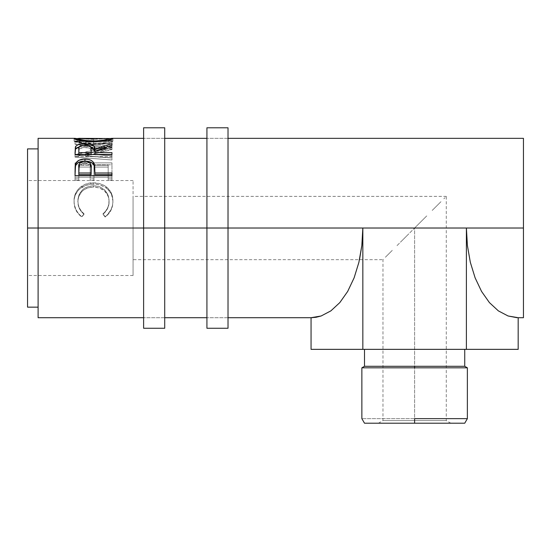 <?xml version="1.0" encoding="UTF-8"?>
<svg xmlns="http://www.w3.org/2000/svg" width="551" height="551" viewBox="0 0 551 551"><rect width="100%" height="100%" fill="white"/><g stroke="black" fill="none" stroke-linecap="round" stroke-linejoin="round"><path stroke-width="0.41" stroke-dasharray="2.75 2.07" d="M143.611 228.018L143.611 127.784L143.611 228.018L164.715 228.018L143.611 228.018L143.611 317.707L143.611 228.018L164.715 228.018L164.715 317.707L164.715 228.018L143.611 228.018L143.611 317.707L143.611 138.335L143.611 228.018L164.715 228.018L143.611 228.018L164.715 228.018L164.715 138.335L164.715 328.258L164.715 138.335L164.715 228.018L143.611 228.018L143.611 328.258L143.611 228.018M164.715 127.784L164.715 228.018L164.715 127.784M206.921 228.018L206.921 127.784L206.921 228.018L228.018 228.018L206.921 228.018L206.921 317.707L206.921 228.018L228.018 228.018L228.018 317.707L228.018 228.018L206.921 228.018L206.921 317.707L206.921 138.335L206.921 228.018L228.018 228.018L206.921 228.018L228.018 228.018L228.018 138.335L228.018 328.258L228.018 138.335L228.018 228.018L206.921 228.018L206.921 328.258L206.921 228.018M228.018 127.784L228.018 228.018L228.018 127.784M414.614 420.578L382.966 420.578L414.614 420.578L414.614 423.216L414.614 420.578L382.966 420.578L414.614 420.578L414.614 228.018L414.614 420.578L414.614 228.018L402.505 240.133L414.614 228.018L133.06 228.018L414.614 228.018L133.06 228.018L133.06 275.5L133.06 228.018L27.55 228.018L133.06 228.018L27.55 228.018L27.55 275.5L27.55 148.887L27.55 275.5L27.55 228.018L133.06 228.018L133.06 180.542L133.06 275.5L133.06 196.37L133.06 228.018L414.614 228.018L420.792 221.846L414.614 228.018L414.614 420.578L446.269 420.578L414.614 420.578L414.614 423.216L378.392 423.216L414.614 423.216L414.614 418.643L467.372 418.643L361.862 418.643L414.614 418.643L414.614 423.216L464.734 423.216L364.5 423.216L414.614 423.216L414.614 420.578L446.269 420.578L414.614 420.578M414.614 366.298L464.734 366.298L364.5 366.298L414.614 366.298L414.614 367.82L414.614 366.298M467.372 367.82L414.614 367.82L467.372 367.82M397.03 245.608L408.443 234.196L397.03 245.608M385.369 257.262L392.236 250.402L385.369 257.262M378.392 423.216L382.966 420.578L382.966 259.673L383.572 259.066L382.966 259.673L133.06 259.673M464.734 349.355L364.5 349.355L464.734 349.355M38.102 228.018L38.102 138.335L38.102 228.018L362.84 228.018L38.102 228.018L38.102 307.155L38.102 148.887L38.102 317.707L38.102 228.018M516.886 317.679L508.07 315.978L498.359 310.874L489.405 302.589L481.56 291.438L475.12 277.849L470.334 262.338L467.393 245.519L466.394 228.018L523.45 228.018L523.45 138.335L523.45 228.018L362.84 228.018L361.842 245.519L359.507 259.673M80.887 215.992L81.803 216.695L84.028 213.829L81.348 211.15L79.385 207.954L78.235 204.428L77.932 199.283L78.979 194.964L82.257 190.047L84.62 188.173L87.375 186.803L93.532 185.742L99.731 186.817L104.848 190.136L108.113 195.109L109.064 199.49L108.74 204.586L107.555 208.044L105.572 211.164L102.961 213.829L105.158 216.695L106.935 215.221L110.978 209.711L112.452 205.447L112.879 202.127L112.556 196.996L111.405 193.174L107.989 188.277L105.041 185.983L100.303 183.827L93.277 182.849L85.749 184.103L79.468 187.981L77.099 190.694L75.37 193.869L74.385 197.341L74.109 202.093L74.537 205.413L75.976 209.697L78.435 213.554L80.887 215.992M111.956 162.882L75.032 162.882L75.032 178.827L78.821 178.827L78.821 165.21L90.178 165.21L90.178 178.827L93.966 178.827L93.966 165.21L108.168 165.21L108.168 178.827L111.956 178.827L111.956 162.882L111.956 180.273L111.956 178.827L108.168 178.827L108.168 165.21L93.966 165.21L93.966 180.273L93.966 178.827L90.178 178.827L90.178 165.21L78.821 165.21L78.821 180.273L78.821 178.827L75.032 178.827L75.032 180.273L78.821 180.273L78.821 165.21L78.821 167.056L90.178 167.056L90.178 165.21L90.178 180.273L90.178 178.827L90.178 180.273L93.966 180.273L93.966 165.21L93.966 167.056L108.168 167.056L108.168 165.21L108.168 180.273L108.168 178.827L108.168 180.273L111.956 180.273L111.956 162.882L111.956 164.804L75.032 164.804L75.032 162.882L111.956 162.882M85.384 153.846L111.956 146.876L85.329 142.103L111.956 141.152L111.956 140.388L75.032 141.552L105.331 147.027L75.032 154.962L111.956 157.917L111.956 155.892L85.384 153.846L85.384 156.029L111.956 149.576L111.956 146.876L111.956 149.266L85.329 144.624L85.329 142.103L111.956 146.876L111.956 149.576L111.956 147.2L85.384 153.846L111.956 155.892L111.956 158.013L85.384 156.029L85.384 153.846M107.252 138.687L93.477 139.355L107.252 138.687M91.542 139.341L93.477 139.355L93.477 141.965L112.907 141.159L112.907 138.528L112.907 141.159C111.894 142.585 105.482 143.673 93.656 144.41L93.656 141.882L93.656 144.41L90.412 144.348L84.138 143.804L74.082 141.18L74.082 138.542L74.082 141.18L93.477 141.965L93.477 139.355L77.87 138.521L91.542 139.341M523.45 228.018L523.45 317.707L523.45 228.018M518.174 317.707L508.07 315.978L498.359 310.874L489.405 302.589L481.56 291.438L475.12 277.849L470.334 262.338L467.393 245.519L466.394 228.018L362.84 228.018L362.84 349.355L311.06 349.355L362.84 349.355L362.84 228.018L361.842 245.519L358.894 262.338L354.114 277.849L347.674 291.438L339.822 302.589L330.875 310.874L321.157 315.978L312.348 317.679M27.55 307.155L27.55 180.542L27.55 307.155M84.028 213.829L84.028 214.243C79.902 210.868 77.849 206.646 77.87 201.583L77.87 200.784C77.863 206.012 79.916 210.358 84.028 213.829L81.803 216.695C76.623 212.61 74.048 207.376 74.082 200.984C73.503 190.977 82.712 182.409 93.277 182.849C98.257 182.794 102.644 184.158 106.446 186.954C110.882 190.577 113.038 195.261 112.907 201.025C112.914 207.383 110.331 212.603 105.158 216.695L102.961 213.829C107.018 210.379 109.07 206.102 109.119 201.005C108.568 191.617 103.374 186.534 93.532 185.742C83.78 186.5 78.559 191.514 77.87 200.784L77.87 201.583C78.559 192.588 83.78 187.726 93.532 186.989L93.532 185.742L93.532 186.989C103.368 187.746 108.561 192.678 109.119 201.797L109.119 201.005L109.119 201.797C109.07 206.749 107.018 210.902 102.961 214.243L105.158 217.032C110.331 213.058 112.914 207.982 112.907 201.818L112.907 201.025L112.907 201.818C113.031 196.204 110.882 191.652 106.446 188.166L106.446 186.954L106.446 188.166C102.651 185.453 98.264 184.124 93.277 184.179L93.277 182.849L93.277 184.179C82.705 183.772 73.545 192.003 74.082 201.776L74.082 200.984L74.082 201.776C74.054 207.989 76.63 213.079 81.803 217.032L84.028 213.829M84.028 214.243L81.803 217.032L80.019 215.613L75.976 210.241L74.537 206.081L74.082 201.776L74.385 198.243L75.37 194.875L77.808 190.873L79.468 189.158L85.749 185.398L91.356 184.248L96.838 184.406L100.303 185.122L105.041 187.216L107.989 189.448L111.405 194.2L112.886 200.833L112.452 206.108L110.978 210.248L108.513 213.974L105.158 217.032L102.961 214.243L105.572 211.66L107.555 208.629L108.74 205.275L109.064 200.33L108.113 196.08L104.848 191.252L99.731 188.029L93.532 186.989L87.375 188.015L84.62 189.344L82.257 191.163L78.979 195.936L77.932 200.13L78.235 205.124L79.385 208.547L81.348 211.646L84.028 214.243M75.032 178.827L75.032 162.882L75.032 178.827M75.032 180.273L75.032 164.804L111.956 164.804L111.956 180.273L108.168 180.273L108.168 167.056L93.966 167.056L93.966 180.273L90.178 180.273L90.178 167.056L78.821 167.056L78.821 180.273L75.032 180.273M111.956 158.013L111.956 155.892L111.956 159.976L111.956 157.917L75.032 154.962L75.032 157.111L111.956 159.976L75.032 157.111L75.032 154.686L75.032 157.111L75.032 154.686L105.331 147.027L105.331 149.404L75.032 156.842L105.331 149.404L105.331 147.027L75.032 141.676L75.032 144.217L105.331 149.404L75.032 144.217L75.032 141.552L75.032 144.217L75.032 141.552L111.956 140.388L111.956 142.964L75.032 144.093L111.956 142.964L111.956 143.708L111.956 140.388L111.956 143.708L111.956 141.152L85.329 142.103L85.329 144.624L111.956 143.708L85.329 144.624L111.956 149.266L85.384 156.029L111.956 158.013M89.868 144.321L101.095 144.038L107.349 143.04L111.536 141.924L112.824 141.297L112.569 140.994L93.477 141.965L74.399 141.001L74.171 141.325L75.57 141.965L79.84 143.088L90.405 144.348M75.425 140.987L74.399 141.001M112.569 140.994L111.502 140.987M108.003 140.973L109.057 141.077L108.857 141.414L104.697 142.571L93.642 143.577L84.441 142.929L79.062 141.759L78.159 141.015L93.47 141.538L112.08 140.973M74.936 140.973L79.027 140.973M108.003 138.335L93.47 138.914L93.47 141.538L77.87 141.166C78.731 142.254 83.986 143.06 93.642 143.577L93.642 141.882L93.642 143.577C103.195 143.053 108.354 142.248 109.119 141.166L109.119 140.044L109.119 141.166L93.47 141.538L93.47 138.914L109.119 138.535M77.87 141.166L77.87 140.05L77.87 141.166M75.032 150.506L75.032 152.785L75.032 150.506M79.227 146.862L84.902 146.27L84.902 144.989L84.902 146.27L90.708 146.876L84.902 146.27L78.862 146.959M94.917 151.491L111.956 146.118L111.956 143.632L111.956 146.118L94.917 151.491M111.956 145.106L111.956 147.544L111.956 146.118L111.956 147.544L94.917 153.467L94.917 151.208L94.917 153.467L111.956 147.544L111.956 145.106M94.917 154.48L94.917 153.467L94.917 154.852L111.956 154.852L111.956 152.634L111.956 154.852L94.917 154.852L94.917 154.48M75.032 152.785L75.032 156.642L111.956 156.642L111.956 154.48L111.956 156.642L111.956 154.852L111.956 156.642L75.032 156.642L75.032 154.48M84.089 147.454L89.296 148.164L90.75 149.342L91.177 151.504C91.845 149.121 89.751 147.758 84.895 147.434L84.895 144.989L84.895 147.434C80.164 147.758 78.132 149.087 78.821 151.429L79.709 148.694L84.089 147.454M78.821 154.852L78.821 149.107L78.821 154.852L91.129 154.852L78.821 154.852L78.821 154.48L78.821 154.852M91.135 154.48L91.129 154.852L91.129 154.48M75.032 169.949L75.032 171.657L75.032 169.949M94.917 172.615L94.917 174.612L94.917 172.615M111.956 174.612L111.956 177.188L111.956 175.652L111.956 177.188L75.032 177.188L75.032 171.657L75.032 177.188L111.956 177.188L111.956 175.652M75.322 166.712L75.218 167.414M84.158 163.234L86.562 163.337L89.317 164.439L90.784 166.374L91.211 169.804C91.859 166.023 89.772 163.826 84.95 163.199L84.95 161.236L84.95 163.199C80.219 163.792 78.18 165.927 78.821 169.591L79.757 165.252L81.927 163.75L84.158 163.234M78.821 174.612L78.821 167.821L78.821 174.612M93.47 138.914L79.027 138.335M466.394 228.018L466.394 349.355L518.174 349.355L466.394 349.355L466.394 228.018M358.894 262.338L354.114 277.849L347.674 291.438L339.822 302.589L330.875 310.874L321.157 315.978L311.06 317.707M362.84 349.355L466.394 349.355L362.84 349.355M361.862 367.82L414.614 367.82L361.862 367.82M426.729 215.909L414.614 228.018L426.729 215.909M440.938 201.7L432.204 210.434L440.938 201.7M450.835 423.216L414.614 423.216L450.835 423.216L446.269 420.578L446.269 196.37L443.858 198.773L446.269 196.37L133.06 196.37L133.06 228.018L133.06 196.37M164.715 317.707L143.611 317.707L164.715 317.707M164.715 138.335L143.611 138.335L164.715 138.335M228.018 317.707L206.921 317.707L228.018 317.707M228.018 138.335L206.921 138.335L228.018 138.335M133.06 275.5L27.55 275.5M133.06 180.542L27.55 180.542"/><path stroke-width="0.83" d="M143.611 328.258L143.611 228.018L38.102 228.018L38.102 138.335L38.102 228.018L27.55 228.018L27.55 148.887L27.55 228.018L143.611 228.018L143.611 127.784L143.611 228.018L164.715 228.018L164.715 127.784L164.715 228.018L143.611 228.018L143.611 328.258L164.715 328.258L164.715 228.018L228.018 228.018L228.018 127.784L228.018 228.018L206.921 228.018L206.921 328.258L228.018 328.258L228.018 228.018L523.45 228.018L523.45 138.335L228.018 138.335M164.715 328.258L164.715 228.018L206.921 228.018L206.921 328.258M206.921 127.784L206.921 228.018L206.921 127.784L228.018 127.784M228.018 328.258L228.018 228.018L466.394 228.018L467.393 245.519L470.334 262.338L475.12 277.849L481.56 291.438L489.405 302.589L498.359 310.874L508.07 315.978L516.886 317.679M414.614 418.643L414.614 423.216L464.734 423.216L364.5 423.216L414.614 423.216L414.614 418.643L467.372 418.643L414.614 418.643M414.614 367.82L467.372 367.82L361.862 367.82L361.862 418.643L361.862 367.82L414.614 367.82L414.614 366.298L414.614 367.82M464.734 366.298L414.614 366.298L464.734 366.298L464.734 349.355L464.734 366.298L467.372 367.82L467.372 418.643L467.372 367.82M364.5 349.355L364.5 366.298L414.614 366.298L364.5 366.298L364.5 349.355M74.171 138.694L77.87 138.521L74.082 138.542C75.273 140.05 81.796 141.159 93.656 141.882L82.822 141.056L74.171 138.694M95.564 141.855L93.656 141.882C105.475 141.118 111.894 139.995 112.907 138.528L107.349 140.464L95.564 141.855M112.824 138.418L109.112 138.521L112.824 138.418M111.495 138.349L112.569 138.356M74.399 138.363L75.432 138.349M111.956 154.48L75.032 154.48L75.349 147.089L76.727 145.423L78.862 144.507L84.096 143.804L89.434 144.148L93.932 146.111L94.917 149.169L111.956 143.632L111.956 145.106L94.917 151.208L94.917 152.634L111.956 152.634L111.956 154.48L111.956 152.634L94.917 152.634L94.917 154.48L94.917 151.208L111.956 145.106L111.956 143.632L94.917 149.169C95.392 145.795 92.058 143.997 84.902 143.797C79.971 143.804 76.851 144.748 75.535 146.635L75.032 154.48L111.956 154.48M111.956 175.652L75.032 175.652L75.583 163.805C77.002 160.678 80.122 159.101 84.937 159.067C89.854 159.094 92.981 160.74 94.311 164.012L94.311 165.892L93.119 163.881L91.005 162.304L88.139 161.367L84.937 161.099L84.937 159.067L84.937 161.099L78.979 162.256L76.83 163.757L75.583 165.693L75.583 163.805L75.032 171.657L75.583 165.693C77.002 162.662 80.122 161.126 84.937 161.099C89.882 161.126 93.009 162.724 94.311 165.892L94.917 172.993L111.956 172.993L111.956 175.652L75.032 175.652L75.122 166.733L76.086 162.759L78.979 160.265L84.145 159.087L88.139 159.349L91.005 160.313L93.119 161.939L94.655 165.631L94.917 172.993L111.956 172.993L111.956 175.652L111.956 174.612L94.917 174.612L111.956 174.612M312.348 317.679L311.06 317.707L311.06 349.355L518.174 349.355L518.174 317.707L518.174 349.355L466.394 349.355L466.394 228.018L467.393 245.519L470.334 262.338L475.12 277.849L481.56 291.438L489.405 302.589L498.359 310.874L508.07 315.978L518.174 317.707L523.45 317.707L523.45 228.018L466.394 228.018L466.394 349.355L362.84 349.355L362.84 228.018L362.84 349.355L311.06 349.355L311.06 317.707L316.136 317.273L321.157 315.978L330.875 310.874L339.822 302.589L347.674 291.438L354.114 277.849L358.894 262.338L361.842 245.519L362.84 228.018L361.842 245.519L359.507 259.673M38.102 317.707L38.102 228.018L38.102 317.707L143.611 317.707M27.55 307.155L27.55 228.018L27.55 307.155L38.102 307.155M523.45 317.707L523.45 138.335M109.119 138.535L78.965 138.335L77.87 138.535L77.87 140.05L77.87 138.535L80.501 139.561L85.949 140.56L96.728 140.946L104.697 139.982L109.119 138.535L109.119 140.044L109.119 138.535C108.368 139.644 103.209 140.471 93.642 141.015L93.642 141.882L93.642 141.015C83.993 140.484 78.738 139.658 77.87 138.535L93.47 138.914M75.032 152.785L75.535 146.635L75.535 149.032L79.227 146.862L76.727 147.847L75.535 149.032L75.032 154.48M84.902 144.989L84.902 143.797L84.902 144.989C89.758 145.347 91.852 146.745 91.177 149.19L91.129 154.852L91.177 149.19L91.129 154.852L91.129 152.634L78.821 152.634L78.821 154.48L78.821 152.634L91.129 152.634L91.025 147.668L89.296 145.746L84.089 145.009L79.709 146.291L78.958 147.627L78.821 152.634L78.821 149.107C78.118 146.704 80.15 145.333 84.895 144.989M90.708 146.876L94.917 151.491L94.917 149.169L94.917 151.491L93.932 148.522L90.708 146.876M94.311 165.892L94.917 172.615L94.311 165.892M94.917 172.993L94.917 174.612L94.917 172.993M91.129 174.612L78.821 174.612L91.129 174.612L91.211 169.804L91.129 174.612M84.95 161.236C89.772 161.898 91.859 164.164 91.211 168.034L91.129 172.993L78.821 172.993L78.821 174.612L78.821 172.993L91.129 172.993L91.211 168.034L90.233 163.433L88.057 161.815L84.95 161.236L81.927 161.801L79.757 163.351L79.213 164.391L78.821 172.993L78.821 167.821C78.173 164.067 80.212 161.87 84.95 161.236M91.211 169.804L91.211 168.034M228.018 317.707L311.06 317.707L321.157 315.978L330.875 310.874L339.822 302.589L347.674 291.438L354.114 277.849L358.894 262.338M143.611 127.784L164.715 127.784M467.372 418.643L464.734 423.216M27.55 148.887L38.102 148.887M38.102 138.335L74.936 138.335M206.921 138.335L164.715 138.335M143.611 138.335L112.08 138.335M164.715 317.707L206.921 317.707M91.177 149.176L91.177 151.497M361.862 367.82L364.5 366.298M361.862 418.643L364.5 423.216"/></g></svg>
